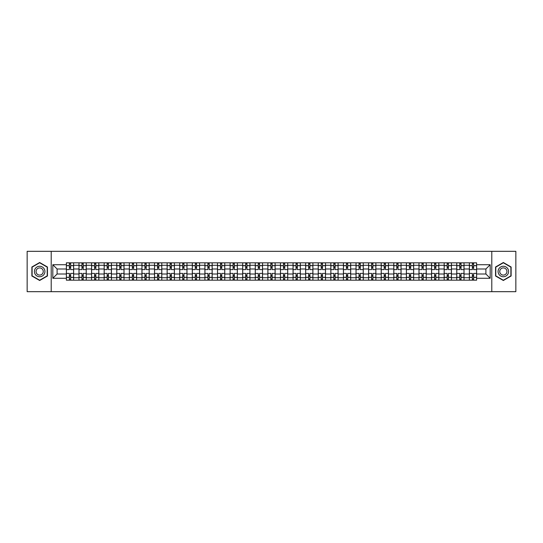 <?xml version="1.0" encoding="UTF-8"?>
<svg xmlns="http://www.w3.org/2000/svg" width="543" height="543" viewBox="0 0 543 543"><rect width="100%" height="100%" fill="white"/><g stroke="black" fill="none" stroke-linecap="round" stroke-linejoin="round"><path stroke-width="0.81" d="M491.795 291.679L515.85 291.679L515.85 251.321L27.15 251.321L27.15 291.679L491.795 291.679L491.795 251.321M78.973 280.174L78.973 265.283L73.644 265.283L73.644 280.174M73.644 265.283L73.644 262.826M78.973 265.283L78.973 262.826M86.242 262.826L86.242 280.174M91.57 280.174L91.57 262.826M98.833 262.826L98.833 280.174M104.161 280.174L104.161 262.826M111.424 262.826L111.424 280.174M116.752 280.174L116.752 262.826M124.021 262.826L124.021 280.174M129.343 280.174L129.343 262.826M136.612 262.826L136.612 280.174M141.94 280.174L141.94 262.826M149.203 262.826L149.203 280.174M154.531 280.174L154.531 262.826M161.794 262.826L161.794 280.174M167.122 280.174L167.122 262.826M174.391 262.826L174.391 280.174M179.719 280.174L179.719 262.826M186.982 262.826L186.982 280.174M192.31 280.174L192.31 262.826M199.573 262.826L199.573 280.174M204.901 280.174L204.901 262.826M212.17 262.826L212.17 280.174M217.499 280.174L217.499 262.826M224.761 262.826L224.761 280.174M230.089 280.174L230.089 262.826M237.352 262.826L237.352 280.174M242.68 280.174L242.68 262.826M249.95 262.826L249.95 280.174M255.278 280.174L255.278 262.826M262.541 262.826L262.541 280.174M267.869 280.174L267.869 262.826M275.131 262.826L275.131 280.174M280.459 280.174L280.459 262.826M287.722 262.826L287.722 280.174M293.05 280.174L293.05 262.826M300.32 262.826L300.32 280.174M305.648 280.174L305.648 262.826M312.911 262.826L312.911 280.174M318.239 280.174L318.239 262.826M325.501 262.826L325.501 280.174M330.83 280.174L330.83 262.826M338.099 262.826L338.099 280.174M343.427 280.174L343.427 262.826M350.69 262.826L350.69 280.174M356.018 280.174L356.018 262.826M363.281 262.826L363.281 280.174M368.609 280.174L368.609 262.826M375.878 262.826L375.878 280.174M381.206 280.174L381.206 262.826M388.469 262.826L388.469 280.174M393.797 280.174L393.797 262.826M401.06 262.826L401.06 280.174M406.388 280.174L406.388 262.826M413.657 262.826L413.657 280.174M418.979 280.174L418.979 262.826M426.248 262.826L426.248 280.174M431.576 280.174L431.576 262.826M438.839 262.826L438.839 280.174M444.167 280.174L444.167 262.826M451.43 262.826L451.43 280.174M456.758 280.174L456.758 262.826M464.027 262.826L464.027 280.174M469.356 280.174L469.356 262.826M469.356 274.005L464.027 274.005M456.758 274.005L451.43 274.005M444.167 274.005L438.839 274.005M431.576 274.005L426.248 274.005M418.979 274.005L413.657 274.005M406.388 274.005L401.06 274.005M393.797 274.005L388.469 274.005M381.206 274.005L375.878 274.005M368.609 274.005L363.281 274.005M356.018 274.005L350.69 274.005M343.427 274.005L338.099 274.005M330.83 274.005L325.501 274.005M318.239 274.005L312.911 274.005M305.648 274.005L300.32 274.005M293.05 274.005L287.722 274.005M280.459 274.005L275.131 274.005M267.869 274.005L262.541 274.005M255.278 274.005L249.95 274.005M242.68 274.005L237.352 274.005M230.089 274.005L224.761 274.005M217.499 274.005L212.17 274.005M204.901 274.005L199.573 274.005M192.31 274.005L186.982 274.005M179.719 274.005L174.391 274.005M167.122 274.005L161.794 274.005M154.531 274.005L149.203 274.005M141.94 274.005L136.612 274.005M129.343 274.005L124.021 274.005M116.752 274.005L111.424 274.005M104.161 274.005L98.833 274.005M91.57 274.005L86.242 274.005M78.973 274.005L73.644 274.005M469.356 268.995L464.027 268.995M456.758 268.995L451.43 268.995M444.167 268.995L438.839 268.995M431.576 268.995L426.248 268.995M418.979 268.995L413.657 268.995M406.388 268.995L401.06 268.995M393.797 268.995L388.469 268.995M381.206 268.995L375.878 268.995M368.609 268.995L363.281 268.995M356.018 268.995L350.69 268.995M343.427 268.995L338.099 268.995M330.83 268.995L325.501 268.995M318.239 268.995L312.911 268.995M305.648 268.995L300.32 268.995M293.05 268.995L287.722 268.995M280.459 268.995L275.131 268.995M267.869 268.995L262.541 268.995M255.278 268.995L249.95 268.995M242.68 268.995L237.352 268.995M230.089 268.995L224.761 268.995M217.499 268.995L212.17 268.995M204.901 268.995L199.573 268.995M192.31 268.995L186.982 268.995M179.719 268.995L174.391 268.995M167.122 268.995L161.794 268.995M154.531 268.995L149.203 268.995M141.94 268.995L136.612 268.995M129.343 268.995L124.021 268.995M116.752 268.995L111.424 268.995M104.161 268.995L98.833 268.995M91.57 268.995L86.242 268.995M78.973 268.995L73.644 268.995M57.096 274.005L66.382 274.005L66.382 268.995L57.096 268.995L57.096 274.005L52.82 278.281L52.82 264.719L66.382 264.719L66.382 268.995M476.618 268.995L476.618 274.005L485.904 274.005L485.904 268.995L476.618 268.995L476.618 262.826L66.382 262.826L66.382 264.719M476.618 264.719L490.18 264.719L490.18 278.281L476.618 278.281L476.618 274.005M66.382 274.005L66.382 280.174L476.618 280.174L476.618 278.281M66.382 278.281L52.82 278.281M51.205 291.679L51.205 251.321M47.451 267L39.659 262.507L31.874 267L31.874 276L39.659 280.493L47.451 276L47.451 267M511.126 267L503.341 262.507L495.549 267L495.549 276L503.341 280.493L511.126 276L511.126 267M70.658 278.966L69.368 278.966M69.368 264.034L70.658 264.034M83.255 278.966L81.959 278.966M81.959 264.034L83.255 264.034M95.846 278.966L94.557 278.966M94.557 264.034L95.846 264.034M108.437 278.966L107.147 278.966M107.147 264.034L108.437 264.034M121.035 278.966L119.738 278.966M119.738 264.034L121.035 264.034M133.626 278.966L132.336 278.966M132.336 264.034L133.626 264.034M146.216 278.966L144.927 278.966M144.927 264.034L146.216 264.034M158.807 278.966L157.518 278.966M157.518 264.034L158.807 264.034M171.405 278.966L170.108 278.966M170.108 264.034L171.405 264.034M183.996 278.966L182.706 278.966M182.706 264.034L183.996 264.034M196.586 278.966L195.297 278.966M195.297 264.034L196.586 264.034M209.184 278.966L207.888 278.966M207.888 264.034L209.184 264.034M221.775 278.966L220.485 278.966M220.485 264.034L221.775 264.034M234.366 278.966L233.076 278.966M233.076 264.034L234.366 264.034M246.963 278.966L245.667 278.966M245.667 264.034L246.963 264.034M259.554 278.966L258.264 278.966M258.264 264.034L259.554 264.034M272.145 278.966L270.855 278.966M270.855 264.034L272.145 264.034M284.736 278.966L283.446 278.966M283.446 264.034L284.736 264.034M297.333 278.966L296.037 278.966M296.037 264.034L297.333 264.034M309.924 278.966L308.634 278.966M308.634 264.034L309.924 264.034M322.515 278.966L321.225 278.966M321.225 264.034L322.515 264.034M335.112 278.966L333.816 278.966M333.816 264.034L335.112 264.034M347.703 278.966L346.414 278.966M346.414 264.034L347.703 264.034M360.294 278.966L359.004 278.966M359.004 264.034L360.294 264.034M372.892 278.966L371.595 278.966M371.595 264.034L372.892 264.034M385.482 278.966L384.193 278.966M384.193 264.034L385.482 264.034M398.073 278.966L396.784 278.966M396.784 264.034L398.073 264.034M410.664 278.966L409.374 278.966M409.374 264.034L410.664 264.034M423.262 278.966L421.965 278.966M421.965 264.034L423.262 264.034M435.853 278.966L434.563 278.966M434.563 264.034L435.853 264.034M448.443 278.966L447.154 278.966M447.154 264.034L448.443 264.034M461.041 278.966L459.745 278.966M459.745 264.034L461.041 264.034M473.632 278.966L472.342 278.966M472.342 264.034L473.632 264.034M52.82 264.719L57.096 268.995M485.904 274.005L490.18 278.281M485.904 268.995L490.18 264.719M73.604 280.174L73.604 269.606L70.658 269.606L70.658 262.826M69.368 262.826L69.368 269.606L66.422 269.606L66.422 262.826M73.604 269.606L73.604 262.826M66.422 280.174L66.422 273.394L69.368 273.394L69.368 280.174M70.658 280.174L70.658 273.394L73.604 273.394M69.368 267.828L70.658 267.828M66.422 273.394L66.422 269.606M70.658 275.172L69.368 275.172M70.658 279.129L69.368 279.129M69.368 276.224L70.658 276.224M70.658 266.776L69.368 266.776M69.368 263.871L70.658 263.871M35.119 274.127A5.247 5.247 0 0 0 42.286 276.041A5.247 5.247 0 0 0 44.207 268.873A5.247 5.247 0 0 0 37.039 266.959A5.247 5.247 0 0 0 35.119 274.127M36.551 273.299A3.591 3.591 0 0 0 41.458 274.609A3.591 3.591 0 0 0 42.775 269.701A3.591 3.591 0 0 0 37.867 268.391A3.591 3.591 0 0 0 36.551 273.299M39.659 262.785L47.207 267.142L47.207 275.858L39.659 280.215L32.112 275.858L32.112 267.142L39.659 262.785M498.793 274.127A5.247 5.247 0 0 0 505.961 276.041A5.247 5.247 0 0 0 507.881 268.873A5.247 5.247 0 0 0 500.714 266.959A5.247 5.247 0 0 0 498.793 274.127M500.225 273.299A3.591 3.591 0 0 0 505.133 274.609A3.591 3.591 0 0 0 506.449 269.701A3.591 3.591 0 0 0 501.542 268.391A3.591 3.591 0 0 0 500.225 273.299M503.341 262.785L510.888 267.142L510.888 275.858L503.341 280.215L495.793 275.858L495.793 267.142L503.341 262.785M86.201 280.174L86.201 269.606L83.255 269.606L83.255 262.826M81.959 262.826L81.959 269.606L79.013 269.606L79.013 262.826M86.201 269.606L86.201 262.826M79.013 280.174L79.013 273.394L81.959 273.394L81.959 280.174M83.255 280.174L83.255 273.394L86.201 273.394M81.959 267.828L83.255 267.828M79.013 273.394L79.013 269.606M83.255 275.172L81.959 275.172M83.255 279.129L81.959 279.129M81.959 276.224L83.255 276.224M83.255 266.776L81.959 266.776M81.959 263.871L83.255 263.871M98.792 280.174L98.792 269.606L95.846 269.606L95.846 262.826M94.557 262.826L94.557 269.606L91.611 269.606L91.611 262.826M98.792 269.606L98.792 262.826M91.611 280.174L91.611 273.394L94.557 273.394L94.557 280.174M95.846 280.174L95.846 273.394L98.792 273.394M94.557 267.828L95.846 267.828M91.611 273.394L91.611 269.606M95.846 275.172L94.557 275.172M95.846 279.129L94.557 279.129M94.557 276.224L95.846 276.224M95.846 266.776L94.557 266.776M94.557 263.871L95.846 263.871M111.383 280.174L111.383 269.606L108.437 269.606L108.437 262.826M107.147 262.826L107.147 269.606L104.202 269.606L104.202 262.826M111.383 269.606L111.383 262.826M104.202 280.174L104.202 273.394L107.147 273.394L107.147 280.174M108.437 280.174L108.437 273.394L111.383 273.394M107.147 267.828L108.437 267.828M104.202 273.394L104.202 269.606M108.437 275.172L107.147 275.172M108.437 279.129L107.147 279.129M107.147 276.224L108.437 276.224M108.437 266.776L107.147 266.776M107.147 263.871L108.437 263.871M123.98 280.174L123.98 269.606L121.035 269.606L121.035 262.826M119.738 262.826L119.738 269.606L116.793 269.606L116.793 262.826M123.98 269.606L123.98 262.826M116.793 280.174L116.793 273.394L119.738 273.394L119.738 280.174M121.035 280.174L121.035 273.394L123.98 273.394M119.738 267.828L121.035 267.828M116.793 273.394L116.793 269.606M121.035 275.172L119.738 275.172M121.035 279.129L119.738 279.129M119.738 276.224L121.035 276.224M121.035 266.776L119.738 266.776M119.738 263.871L121.035 263.871M136.571 280.174L136.571 269.606L133.626 269.606L133.626 262.826M132.336 262.826L132.336 269.606L129.383 269.606L129.383 262.826M136.571 269.606L136.571 262.826M129.383 280.174L129.383 273.394L132.336 273.394L132.336 280.174M133.626 280.174L133.626 273.394L136.571 273.394M132.336 267.828L133.626 267.828M129.383 273.394L129.383 269.606M133.626 275.172L132.336 275.172M133.626 279.129L132.336 279.129M132.336 276.224L133.626 276.224M133.626 266.776L132.336 266.776M132.336 263.871L133.626 263.871M149.162 280.174L149.162 269.606L146.216 269.606L146.216 262.826M144.927 262.826L144.927 269.606L141.981 269.606L141.981 262.826M149.162 269.606L149.162 262.826M141.981 280.174L141.981 273.394L144.927 273.394L144.927 280.174M146.216 280.174L146.216 273.394L149.162 273.394M144.927 267.828L146.216 267.828M141.981 273.394L141.981 269.606M146.216 275.172L144.927 275.172M146.216 279.129L144.927 279.129M144.927 276.224L146.216 276.224M146.216 266.776L144.927 266.776M144.927 263.871L146.216 263.871M161.76 280.174L161.76 269.606L158.807 269.606L158.807 262.826M157.518 262.826L157.518 269.606L154.572 269.606L154.572 262.826M161.76 269.606L161.76 262.826M154.572 280.174L154.572 273.394L157.518 273.394L157.518 280.174M158.807 280.174L158.807 273.394L161.76 273.394M157.518 267.828L158.807 267.828M154.572 273.394L154.572 269.606M158.807 275.172L157.518 275.172M158.807 279.129L157.518 279.129M157.518 276.224L158.807 276.224M158.807 266.776L157.518 266.776M157.518 263.871L158.807 263.871M174.351 280.174L174.351 269.606L171.405 269.606L171.405 262.826M170.108 262.826L170.108 269.606L167.163 269.606L167.163 262.826M174.351 269.606L174.351 262.826M167.163 280.174L167.163 273.394L170.108 273.394L170.108 280.174M171.405 280.174L171.405 273.394L174.351 273.394M170.108 267.828L171.405 267.828M167.163 273.394L167.163 269.606M171.405 275.172L170.108 275.172M171.405 279.129L170.108 279.129M170.108 276.224L171.405 276.224M171.405 266.776L170.108 266.776M170.108 263.871L171.405 263.871M186.941 280.174L186.941 269.606L183.996 269.606L183.996 262.826M182.706 262.826L182.706 269.606L179.76 269.606L179.76 262.826M186.941 269.606L186.941 262.826M179.76 280.174L179.76 273.394L182.706 273.394L182.706 280.174M183.996 280.174L183.996 273.394L186.941 273.394M182.706 267.828L183.996 267.828M179.76 273.394L179.76 269.606M183.996 275.172L182.706 275.172M183.996 279.129L182.706 279.129M182.706 276.224L183.996 276.224M183.996 266.776L182.706 266.776M182.706 263.871L183.996 263.871M199.532 280.174L199.532 269.606L196.586 269.606L196.586 262.826M195.297 262.826L195.297 269.606L192.351 269.606L192.351 262.826M199.532 269.606L199.532 262.826M192.351 280.174L192.351 273.394L195.297 273.394L195.297 280.174M196.586 280.174L196.586 273.394L199.532 273.394M195.297 267.828L196.586 267.828M192.351 273.394L192.351 269.606M196.586 275.172L195.297 275.172M196.586 279.129L195.297 279.129M195.297 276.224L196.586 276.224M196.586 266.776L195.297 266.776M195.297 263.871L196.586 263.871M212.13 280.174L212.13 269.606L209.184 269.606L209.184 262.826M207.888 262.826L207.888 269.606L204.942 269.606L204.942 262.826M212.13 269.606L212.13 262.826M204.942 280.174L204.942 273.394L207.888 273.394L207.888 280.174M209.184 280.174L209.184 273.394L212.13 273.394M207.888 267.828L209.184 267.828M204.942 273.394L204.942 269.606M209.184 275.172L207.888 275.172M209.184 279.129L207.888 279.129M207.888 276.224L209.184 276.224M209.184 266.776L207.888 266.776M207.888 263.871L209.184 263.871M224.721 280.174L224.721 269.606L221.775 269.606L221.775 262.826M220.485 262.826L220.485 269.606L217.539 269.606L217.539 262.826M224.721 269.606L224.721 262.826M217.539 280.174L217.539 273.394L220.485 273.394L220.485 280.174M221.775 280.174L221.775 273.394L224.721 273.394M220.485 267.828L221.775 267.828M217.539 273.394L217.539 269.606M221.775 275.172L220.485 275.172M221.775 279.129L220.485 279.129M220.485 276.224L221.775 276.224M221.775 266.776L220.485 266.776M220.485 263.871L221.775 263.871M237.311 280.174L237.311 269.606L234.366 269.606L234.366 262.826M233.076 262.826L233.076 269.606L230.13 269.606L230.13 262.826M237.311 269.606L237.311 262.826M230.13 280.174L230.13 273.394L233.076 273.394L233.076 280.174M234.366 280.174L234.366 273.394L237.311 273.394M233.076 267.828L234.366 267.828M230.13 273.394L230.13 269.606M234.366 275.172L233.076 275.172M234.366 279.129L233.076 279.129M233.076 276.224L234.366 276.224M234.366 266.776L233.076 266.776M233.076 263.871L234.366 263.871M249.909 280.174L249.909 269.606L246.963 269.606L246.963 262.826M245.667 262.826L245.667 269.606L242.721 269.606L242.721 262.826M249.909 269.606L249.909 262.826M242.721 280.174L242.721 273.394L245.667 273.394L245.667 280.174M246.963 280.174L246.963 273.394L249.909 273.394M245.667 267.828L246.963 267.828M242.721 273.394L242.721 269.606M246.963 275.172L245.667 275.172M246.963 279.129L245.667 279.129M245.667 276.224L246.963 276.224M246.963 266.776L245.667 266.776M245.667 263.871L246.963 263.871M262.5 280.174L262.5 269.606L259.554 269.606L259.554 262.826M258.264 262.826L258.264 269.606L255.312 269.606L255.312 262.826M262.5 269.606L262.5 262.826M255.312 280.174L255.312 273.394L258.264 273.394L258.264 280.174M259.554 280.174L259.554 273.394L262.5 273.394M258.264 267.828L259.554 267.828M255.312 273.394L255.312 269.606M259.554 275.172L258.264 275.172M259.554 279.129L258.264 279.129M258.264 276.224L259.554 276.224M259.554 266.776L258.264 266.776M258.264 263.871L259.554 263.871M275.091 280.174L275.091 269.606L272.145 269.606L272.145 262.826M270.855 262.826L270.855 269.606L267.909 269.606L267.909 262.826M275.091 269.606L275.091 262.826M267.909 280.174L267.909 273.394L270.855 273.394L270.855 280.174M272.145 280.174L272.145 273.394L275.091 273.394M270.855 267.828L272.145 267.828M267.909 273.394L267.909 269.606M272.145 275.172L270.855 275.172M272.145 279.129L270.855 279.129M270.855 276.224L272.145 276.224M272.145 266.776L270.855 266.776M270.855 263.871L272.145 263.871M287.688 280.174L287.688 269.606L284.736 269.606L284.736 262.826M283.446 262.826L283.446 269.606L280.5 269.606L280.5 262.826M287.688 269.606L287.688 262.826M280.5 280.174L280.5 273.394L283.446 273.394L283.446 280.174M284.736 280.174L284.736 273.394L287.688 273.394M283.446 267.828L284.736 267.828M280.5 273.394L280.5 269.606M284.736 275.172L283.446 275.172M284.736 279.129L283.446 279.129M283.446 276.224L284.736 276.224M284.736 266.776L283.446 266.776M283.446 263.871L284.736 263.871M300.279 280.174L300.279 269.606L297.333 269.606L297.333 262.826M296.037 262.826L296.037 269.606L293.091 269.606L293.091 262.826M300.279 269.606L300.279 262.826M293.091 280.174L293.091 273.394L296.037 273.394L296.037 280.174M297.333 280.174L297.333 273.394L300.279 273.394M296.037 267.828L297.333 267.828M293.091 273.394L293.091 269.606M297.333 275.172L296.037 275.172M297.333 279.129L296.037 279.129M296.037 276.224L297.333 276.224M297.333 266.776L296.037 266.776M296.037 263.871L297.333 263.871M312.87 280.174L312.87 269.606L309.924 269.606L309.924 262.826M308.634 262.826L308.634 269.606L305.689 269.606L305.689 262.826M312.87 269.606L312.87 262.826M305.689 280.174L305.689 273.394L308.634 273.394L308.634 280.174M309.924 280.174L309.924 273.394L312.87 273.394M308.634 267.828L309.924 267.828M305.689 273.394L305.689 269.606M309.924 275.172L308.634 275.172M309.924 279.129L308.634 279.129M308.634 276.224L309.924 276.224M309.924 266.776L308.634 266.776M308.634 263.871L309.924 263.871M325.461 280.174L325.461 269.606L322.515 269.606L322.515 262.826M321.225 262.826L321.225 269.606L318.279 269.606L318.279 262.826M325.461 269.606L325.461 262.826M318.279 280.174L318.279 273.394L321.225 273.394L321.225 280.174M322.515 280.174L322.515 273.394L325.461 273.394M321.225 267.828L322.515 267.828M318.279 273.394L318.279 269.606M322.515 275.172L321.225 275.172M322.515 279.129L321.225 279.129M321.225 276.224L322.515 276.224M322.515 266.776L321.225 266.776M321.225 263.871L322.515 263.871M338.058 280.174L338.058 269.606L335.112 269.606L335.112 262.826M333.816 262.826L333.816 269.606L330.87 269.606L330.87 262.826M338.058 269.606L338.058 262.826M330.87 280.174L330.87 273.394L333.816 273.394L333.816 280.174M335.112 280.174L335.112 273.394L338.058 273.394M333.816 267.828L335.112 267.828M330.87 273.394L330.87 269.606M335.112 275.172L333.816 275.172M335.112 279.129L333.816 279.129M333.816 276.224L335.112 276.224M335.112 266.776L333.816 266.776M333.816 263.871L335.112 263.871M350.649 280.174L350.649 269.606L347.703 269.606L347.703 262.826M346.414 262.826L346.414 269.606L343.468 269.606L343.468 262.826M350.649 269.606L350.649 262.826M343.468 280.174L343.468 273.394L346.414 273.394L346.414 280.174M347.703 280.174L347.703 273.394L350.649 273.394M346.414 267.828L347.703 267.828M343.468 273.394L343.468 269.606M347.703 275.172L346.414 275.172M347.703 279.129L346.414 279.129M346.414 276.224L347.703 276.224M347.703 266.776L346.414 266.776M346.414 263.871L347.703 263.871M363.24 280.174L363.24 269.606L360.294 269.606L360.294 262.826M359.004 262.826L359.004 269.606L356.059 269.606L356.059 262.826M363.24 269.606L363.24 262.826M356.059 280.174L356.059 273.394L359.004 273.394L359.004 280.174M360.294 280.174L360.294 273.394L363.24 273.394M359.004 267.828L360.294 267.828M356.059 273.394L356.059 269.606M360.294 275.172L359.004 275.172M360.294 279.129L359.004 279.129M359.004 276.224L360.294 276.224M360.294 266.776L359.004 266.776M359.004 263.871L360.294 263.871M375.837 280.174L375.837 269.606L372.892 269.606L372.892 262.826M371.595 262.826L371.595 269.606L368.649 269.606L368.649 262.826M375.837 269.606L375.837 262.826M368.649 280.174L368.649 273.394L371.595 273.394L371.595 280.174M372.892 280.174L372.892 273.394L375.837 273.394M371.595 267.828L372.892 267.828M368.649 273.394L368.649 269.606M372.892 275.172L371.595 275.172M372.892 279.129L371.595 279.129M371.595 276.224L372.892 276.224M372.892 266.776L371.595 266.776M371.595 263.871L372.892 263.871M388.428 280.174L388.428 269.606L385.482 269.606L385.482 262.826M384.193 262.826L384.193 269.606L381.24 269.606L381.24 262.826M388.428 269.606L388.428 262.826M381.24 280.174L381.24 273.394L384.193 273.394L384.193 280.174M385.482 280.174L385.482 273.394L388.428 273.394M384.193 267.828L385.482 267.828M381.24 273.394L381.24 269.606M385.482 275.172L384.193 275.172M385.482 279.129L384.193 279.129M384.193 276.224L385.482 276.224M385.482 266.776L384.193 266.776M384.193 263.871L385.482 263.871M401.019 280.174L401.019 269.606L398.073 269.606L398.073 262.826M396.784 262.826L396.784 269.606L393.838 269.606L393.838 262.826M401.019 269.606L401.019 262.826M393.838 280.174L393.838 273.394L396.784 273.394L396.784 280.174M398.073 280.174L398.073 273.394L401.019 273.394M396.784 267.828L398.073 267.828M393.838 273.394L393.838 269.606M398.073 275.172L396.784 275.172M398.073 279.129L396.784 279.129M396.784 276.224L398.073 276.224M398.073 266.776L396.784 266.776M396.784 263.871L398.073 263.871M413.617 280.174L413.617 269.606L410.664 269.606L410.664 262.826M409.374 262.826L409.374 269.606L406.429 269.606L406.429 262.826M413.617 269.606L413.617 262.826M406.429 280.174L406.429 273.394L409.374 273.394L409.374 280.174M410.664 280.174L410.664 273.394L413.617 273.394M409.374 267.828L410.664 267.828M406.429 273.394L406.429 269.606M410.664 275.172L409.374 275.172M410.664 279.129L409.374 279.129M409.374 276.224L410.664 276.224M410.664 266.776L409.374 266.776M409.374 263.871L410.664 263.871M426.207 280.174L426.207 269.606L423.262 269.606L423.262 262.826M421.965 262.826L421.965 269.606L419.02 269.606L419.02 262.826M426.207 269.606L426.207 262.826M419.02 280.174L419.02 273.394L421.965 273.394L421.965 280.174M423.262 280.174L423.262 273.394L426.207 273.394M421.965 267.828L423.262 267.828M419.02 273.394L419.02 269.606M423.262 275.172L421.965 275.172M423.262 279.129L421.965 279.129M421.965 276.224L423.262 276.224M423.262 266.776L421.965 266.776M421.965 263.871L423.262 263.871M438.798 280.174L438.798 269.606L435.853 269.606L435.853 262.826M434.563 262.826L434.563 269.606L431.617 269.606L431.617 262.826M438.798 269.606L438.798 262.826M431.617 280.174L431.617 273.394L434.563 273.394L434.563 280.174M435.853 280.174L435.853 273.394L438.798 273.394M434.563 267.828L435.853 267.828M431.617 273.394L431.617 269.606M435.853 275.172L434.563 275.172M435.853 279.129L434.563 279.129M434.563 276.224L435.853 276.224M435.853 266.776L434.563 266.776M434.563 263.871L435.853 263.871M451.389 280.174L451.389 269.606L448.443 269.606L448.443 262.826M447.154 262.826L447.154 269.606L444.208 269.606L444.208 262.826M451.389 269.606L451.389 262.826M444.208 280.174L444.208 273.394L447.154 273.394L447.154 280.174M448.443 280.174L448.443 273.394L451.389 273.394M447.154 267.828L448.443 267.828M444.208 273.394L444.208 269.606M448.443 275.172L447.154 275.172M448.443 279.129L447.154 279.129M447.154 276.224L448.443 276.224M448.443 266.776L447.154 266.776M447.154 263.871L448.443 263.871M463.987 280.174L463.987 269.606L461.041 269.606L461.041 262.826M459.745 262.826L459.745 269.606L456.799 269.606L456.799 262.826M463.987 269.606L463.987 262.826M456.799 280.174L456.799 273.394L459.745 273.394L459.745 280.174M461.041 280.174L461.041 273.394L463.987 273.394M459.745 267.828L461.041 267.828M456.799 273.394L456.799 269.606M461.041 275.172L459.745 275.172M461.041 279.129L459.745 279.129M459.745 276.224L461.041 276.224M461.041 266.776L459.745 266.776M459.745 263.871L461.041 263.871M476.578 280.174L476.578 269.606L473.632 269.606L473.632 262.826M472.342 262.826L472.342 269.606L469.396 269.606L469.396 262.826M476.578 269.606L476.578 262.826M469.396 280.174L469.396 273.394L472.342 273.394L472.342 280.174M473.632 280.174L473.632 273.394L476.578 273.394M472.342 267.828L473.632 267.828M469.396 273.394L469.396 269.606M473.632 275.172L472.342 275.172M473.632 279.129L472.342 279.129M472.342 276.224L473.632 276.224M473.632 266.776L472.342 266.776M472.342 263.871L473.632 263.871M456.758 265.283L451.43 265.283M444.167 265.283L438.839 265.283M431.576 265.283L426.248 265.283M418.979 265.283L413.657 265.283M406.388 265.283L401.06 265.283M393.797 265.283L388.469 265.283M381.206 265.283L375.878 265.283M368.609 265.283L363.281 265.283M356.018 265.283L350.69 265.283M343.427 265.283L338.099 265.283M330.83 265.283L325.501 265.283M318.239 265.283L312.911 265.283M305.648 265.283L300.32 265.283M293.05 265.283L287.722 265.283M280.459 265.283L275.131 265.283M267.869 265.283L262.541 265.283M255.278 265.283L249.95 265.283M242.68 265.283L237.352 265.283M230.089 265.283L224.761 265.283M217.499 265.283L212.17 265.283M204.901 265.283L199.573 265.283M192.31 265.283L186.982 265.283M179.719 265.283L174.391 265.283M167.122 265.283L161.794 265.283M154.531 265.283L149.203 265.283M141.94 265.283L136.612 265.283M129.343 265.283L124.021 265.283M116.752 265.283L111.424 265.283M104.161 265.283L98.833 265.283M91.57 265.283L86.242 265.283M469.356 265.283L464.027 265.283M456.758 277.717L451.43 277.717M444.167 277.717L438.839 277.717M431.576 277.717L426.248 277.717M418.979 277.717L413.657 277.717M406.388 277.717L401.06 277.717M393.797 277.717L388.469 277.717M381.206 277.717L375.878 277.717M368.609 277.717L363.281 277.717M356.018 277.717L350.69 277.717M343.427 277.717L338.099 277.717M330.83 277.717L325.501 277.717M318.239 277.717L312.911 277.717M305.648 277.717L300.32 277.717M293.05 277.717L287.722 277.717M280.459 277.717L275.131 277.717M267.869 277.717L262.541 277.717M255.278 277.717L249.95 277.717M242.68 277.717L237.352 277.717M230.089 277.717L224.761 277.717M217.499 277.717L212.17 277.717M204.901 277.717L199.573 277.717M192.31 277.717L186.982 277.717M179.719 277.717L174.391 277.717M167.122 277.717L161.794 277.717M154.531 277.717L149.203 277.717M141.94 277.717L136.612 277.717M129.343 277.717L124.021 277.717M116.752 277.717L111.424 277.717M104.161 277.717L98.833 277.717M91.57 277.717L86.242 277.717M78.973 277.717L73.644 277.717M469.356 277.717L464.027 277.717M73.604 265.608L70.658 265.608M69.368 265.608L66.422 265.608M69.368 265.717L66.422 265.717M69.368 277.283L66.422 277.283M69.368 277.392L66.422 277.392M73.604 277.392L70.658 277.392M73.604 265.717L70.658 265.717M73.604 277.283L70.658 277.283M86.201 265.608L83.255 265.608M81.959 265.608L79.013 265.608M81.959 265.717L79.013 265.717M81.959 277.283L79.013 277.283M81.959 277.392L79.013 277.392M86.201 277.392L83.255 277.392M86.201 265.717L83.255 265.717M86.201 277.283L83.255 277.283M98.792 265.608L95.846 265.608M94.557 265.608L91.611 265.608M94.557 265.717L91.611 265.717M94.557 277.283L91.611 277.283M94.557 277.392L91.611 277.392M98.792 277.392L95.846 277.392M98.792 265.717L95.846 265.717M98.792 277.283L95.846 277.283M111.383 265.608L108.437 265.608M107.147 265.608L104.202 265.608M107.147 265.717L104.202 265.717M107.147 277.283L104.202 277.283M107.147 277.392L104.202 277.392M111.383 277.392L108.437 277.392M111.383 265.717L108.437 265.717M111.383 277.283L108.437 277.283M123.98 265.608L121.035 265.608M119.738 265.608L116.793 265.608M119.738 265.717L116.793 265.717M119.738 277.283L116.793 277.283M119.738 277.392L116.793 277.392M123.98 277.392L121.035 277.392M123.98 265.717L121.035 265.717M123.98 277.283L121.035 277.283M136.571 265.608L133.626 265.608M132.336 265.608L129.383 265.608M132.336 265.717L129.383 265.717M132.336 277.283L129.383 277.283M132.336 277.392L129.383 277.392M136.571 277.392L133.626 277.392M136.571 265.717L133.626 265.717M136.571 277.283L133.626 277.283M149.162 265.608L146.216 265.608M144.927 265.608L141.981 265.608M144.927 265.717L141.981 265.717M144.927 277.283L141.981 277.283M144.927 277.392L141.981 277.392M149.162 277.392L146.216 277.392M149.162 265.717L146.216 265.717M149.162 277.283L146.216 277.283M161.76 265.608L158.807 265.608M157.518 265.608L154.572 265.608M157.518 265.717L154.572 265.717M157.518 277.283L154.572 277.283M157.518 277.392L154.572 277.392M161.76 277.392L158.807 277.392M161.76 265.717L158.807 265.717M161.76 277.283L158.807 277.283M174.351 265.608L171.405 265.608M170.108 265.608L167.163 265.608M170.108 265.717L167.163 265.717M170.108 277.283L167.163 277.283M170.108 277.392L167.163 277.392M174.351 277.392L171.405 277.392M174.351 265.717L171.405 265.717M174.351 277.283L171.405 277.283M186.941 265.608L183.996 265.608M182.706 265.608L179.76 265.608M182.706 265.717L179.76 265.717M182.706 277.283L179.76 277.283M182.706 277.392L179.76 277.392M186.941 277.392L183.996 277.392M186.941 265.717L183.996 265.717M186.941 277.283L183.996 277.283M199.532 265.608L196.586 265.608M195.297 265.608L192.351 265.608M195.297 265.717L192.351 265.717M195.297 277.283L192.351 277.283M195.297 277.392L192.351 277.392M199.532 277.392L196.586 277.392M199.532 265.717L196.586 265.717M199.532 277.283L196.586 277.283M212.13 265.608L209.184 265.608M207.888 265.608L204.942 265.608M207.888 265.717L204.942 265.717M207.888 277.283L204.942 277.283M207.888 277.392L204.942 277.392M212.13 277.392L209.184 277.392M212.13 265.717L209.184 265.717M212.13 277.283L209.184 277.283M224.721 265.608L221.775 265.608M220.485 265.608L217.539 265.608M220.485 265.717L217.539 265.717M220.485 277.283L217.539 277.283M220.485 277.392L217.539 277.392M224.721 277.392L221.775 277.392M224.721 265.717L221.775 265.717M224.721 277.283L221.775 277.283M237.311 265.608L234.366 265.608M233.076 265.608L230.13 265.608M233.076 265.717L230.13 265.717M233.076 277.283L230.13 277.283M233.076 277.392L230.13 277.392M237.311 277.392L234.366 277.392M237.311 265.717L234.366 265.717M237.311 277.283L234.366 277.283M249.909 265.608L246.963 265.608M245.667 265.608L242.721 265.608M245.667 265.717L242.721 265.717M245.667 277.283L242.721 277.283M245.667 277.392L242.721 277.392M249.909 277.392L246.963 277.392M249.909 265.717L246.963 265.717M249.909 277.283L246.963 277.283M262.5 265.608L259.554 265.608M258.264 265.608L255.312 265.608M258.264 265.717L255.312 265.717M258.264 277.283L255.312 277.283M258.264 277.392L255.312 277.392M262.5 277.392L259.554 277.392M262.5 265.717L259.554 265.717M262.5 277.283L259.554 277.283M275.091 265.608L272.145 265.608M270.855 265.608L267.909 265.608M270.855 265.717L267.909 265.717M270.855 277.283L267.909 277.283M270.855 277.392L267.909 277.392M275.091 277.392L272.145 277.392M275.091 265.717L272.145 265.717M275.091 277.283L272.145 277.283M287.688 265.608L284.736 265.608M283.446 265.608L280.5 265.608M283.446 265.717L280.5 265.717M283.446 277.283L280.5 277.283M283.446 277.392L280.5 277.392M287.688 277.392L284.736 277.392M287.688 265.717L284.736 265.717M287.688 277.283L284.736 277.283M300.279 265.608L297.333 265.608M296.037 265.608L293.091 265.608M296.037 265.717L293.091 265.717M296.037 277.283L293.091 277.283M296.037 277.392L293.091 277.392M300.279 277.392L297.333 277.392M300.279 265.717L297.333 265.717M300.279 277.283L297.333 277.283M312.87 265.608L309.924 265.608M308.634 265.608L305.689 265.608M308.634 265.717L305.689 265.717M308.634 277.283L305.689 277.283M308.634 277.392L305.689 277.392M312.87 277.392L309.924 277.392M312.87 265.717L309.924 265.717M312.87 277.283L309.924 277.283M325.461 265.608L322.515 265.608M321.225 265.608L318.279 265.608M321.225 265.717L318.279 265.717M321.225 277.283L318.279 277.283M321.225 277.392L318.279 277.392M325.461 277.392L322.515 277.392M325.461 265.717L322.515 265.717M325.461 277.283L322.515 277.283M338.058 265.608L335.112 265.608M333.816 265.608L330.87 265.608M333.816 265.717L330.87 265.717M333.816 277.283L330.87 277.283M333.816 277.392L330.87 277.392M338.058 277.392L335.112 277.392M338.058 265.717L335.112 265.717M338.058 277.283L335.112 277.283M350.649 265.608L347.703 265.608M346.414 265.608L343.468 265.608M346.414 265.717L343.468 265.717M346.414 277.283L343.468 277.283M346.414 277.392L343.468 277.392M350.649 277.392L347.703 277.392M350.649 265.717L347.703 265.717M350.649 277.283L347.703 277.283M363.24 265.608L360.294 265.608M359.004 265.608L356.059 265.608M359.004 265.717L356.059 265.717M359.004 277.283L356.059 277.283M359.004 277.392L356.059 277.392M363.24 277.392L360.294 277.392M363.24 265.717L360.294 265.717M363.24 277.283L360.294 277.283M375.837 265.608L372.892 265.608M371.595 265.608L368.649 265.608M371.595 265.717L368.649 265.717M371.595 277.283L368.649 277.283M371.595 277.392L368.649 277.392M375.837 277.392L372.892 277.392M375.837 265.717L372.892 265.717M375.837 277.283L372.892 277.283M388.428 265.608L385.482 265.608M384.193 265.608L381.24 265.608M384.193 265.717L381.24 265.717M384.193 277.283L381.24 277.283M384.193 277.392L381.24 277.392M388.428 277.392L385.482 277.392M388.428 265.717L385.482 265.717M388.428 277.283L385.482 277.283M401.019 265.608L398.073 265.608M396.784 265.608L393.838 265.608M396.784 265.717L393.838 265.717M396.784 277.283L393.838 277.283M396.784 277.392L393.838 277.392M401.019 277.392L398.073 277.392M401.019 265.717L398.073 265.717M401.019 277.283L398.073 277.283M413.617 265.608L410.664 265.608M409.374 265.608L406.429 265.608M409.374 265.717L406.429 265.717M409.374 277.283L406.429 277.283M409.374 277.392L406.429 277.392M413.617 277.392L410.664 277.392M413.617 265.717L410.664 265.717M413.617 277.283L410.664 277.283M426.207 265.608L423.262 265.608M421.965 265.608L419.02 265.608M421.965 265.717L419.02 265.717M421.965 277.283L419.02 277.283M421.965 277.392L419.02 277.392M426.207 277.392L423.262 277.392M426.207 265.717L423.262 265.717M426.207 277.283L423.262 277.283M438.798 265.608L435.853 265.608M434.563 265.608L431.617 265.608M434.563 265.717L431.617 265.717M434.563 277.283L431.617 277.283M434.563 277.392L431.617 277.392M438.798 277.392L435.853 277.392M438.798 265.717L435.853 265.717M438.798 277.283L435.853 277.283M451.389 265.608L448.443 265.608M447.154 265.608L444.208 265.608M447.154 265.717L444.208 265.717M447.154 277.283L444.208 277.283M447.154 277.392L444.208 277.392M451.389 277.392L448.443 277.392M451.389 265.717L448.443 265.717M451.389 277.283L448.443 277.283M463.987 265.608L461.041 265.608M459.745 265.608L456.799 265.608M459.745 265.717L456.799 265.717M459.745 277.283L456.799 277.283M459.745 277.392L456.799 277.392M463.987 277.392L461.041 277.392M463.987 265.717L461.041 265.717M463.987 277.283L461.041 277.283M476.578 265.608L473.632 265.608M472.342 265.608L469.396 265.608M472.342 265.717L469.396 265.717M472.342 277.283L469.396 277.283M472.342 277.392L469.396 277.392M476.578 277.392L473.632 277.392M476.578 265.717L473.632 265.717M476.578 277.283L473.632 277.283"/></g></svg>
